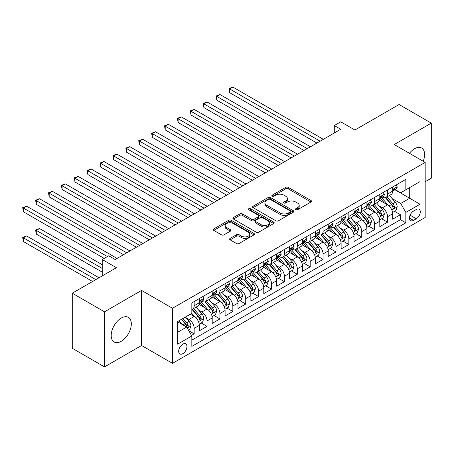 <?xml version="1.0" encoding="UTF-8"?>
<svg xmlns="http://www.w3.org/2000/svg" width="454" height="454" viewBox="0 0 454 454"><rect width="100%" height="100%" fill="white"/><g stroke="black" fill="none" stroke-linecap="round" stroke-linejoin="round"><path stroke-width="0.68" d="M295.781 209.754A1.254 0.721 0 0 0 297.552 209.754L310.996 201.99A1.788 1.033 0 0 0 311.523 201.258A1.788 1.033 0 0 0 310.996 200.532L288.222 187.377A1.788 1.033 0 0 0 285.691 187.377L272.247 195.141A1.254 0.721 0 0 0 271.878 195.651A1.254 0.721 0 0 0 272.247 196.168A1.254 0.721 0 0 0 274.017 196.168L275.754 195.163A5.726 3.309 0 0 1 283.852 195.163L285.753 196.259A5.726 3.309 0 0 1 287.427 198.597A5.726 3.309 0 0 1 285.753 200.935L284.011 201.939A1.254 0.721 0 0 0 283.648 202.45A1.254 0.721 0 0 0 284.011 202.961A1.254 0.721 0 0 0 285.782 202.961L287.524 201.956A5.726 3.309 0 0 1 295.622 201.956L297.523 203.052A5.726 3.309 0 0 1 299.197 205.39A5.726 3.309 0 0 1 297.523 207.728L295.781 208.732A1.254 0.721 0 0 0 295.412 209.243A1.254 0.721 0 0 0 295.781 209.754L295.781 208.732M121.258 341.283A14.222 8.212 120 0 0 130.548 328.753A14.222 8.212 120 0 0 128.368 317.357A14.222 8.212 120 0 0 121.258 318.061A14.222 8.212 120 0 0 111.968 330.597A14.222 8.212 120 0 0 114.147 341.993A14.222 8.212 120 0 0 121.258 341.283M423.202 161.255A14.222 8.212 120 0 0 421.652 148.032A14.222 8.212 120 0 0 414.542 148.736A14.222 8.212 120 0 0 409.429 153.304M182.814 353.677A5.834 3.371 120 0 0 186.628 348.536A5.834 3.371 120 0 0 185.731 343.865A5.834 3.371 120 0 0 182.814 344.149A5.834 3.371 120 0 0 179.001 349.291A5.834 3.371 120 0 0 179.898 353.967A5.834 3.371 120 0 0 182.814 353.677M230.138 238.373A1.788 1.033 0 0 0 229.616 239.105A1.788 1.033 0 0 0 230.138 239.837L236.528 243.526A1.788 1.033 0 0 0 239.059 243.526L253.99 234.905A1.788 1.033 0 0 0 254.512 234.173A1.788 1.033 0 0 0 253.99 233.441L231.217 220.292A1.788 1.033 0 0 0 228.685 220.292L213.749 228.912A1.788 1.033 0 0 0 213.227 229.645A1.788 1.033 0 0 0 213.749 230.377L221.473 234.832A1.788 1.033 0 0 0 224.004 234.832L230.394 231.143A1.788 1.033 0 0 0 230.916 230.411A1.788 1.033 0 0 0 230.394 229.679L226.563 227.471A4.79 2.764 0 0 1 225.161 225.513A4.79 2.764 0 0 1 228.118 222.965A4.79 2.764 0 0 1 233.333 223.561L248.327 232.221A4.79 2.764 0 0 1 249.728 234.173A4.79 2.764 0 0 1 246.777 236.727A4.79 2.764 0 0 1 241.556 236.125L239.059 234.684A1.788 1.033 0 0 0 236.528 234.684L230.138 238.373L230.138 239.837M425.177 181.748L431.3 178.212L431.3 123.136L399.072 104.528L354.914 130.02L340.738 121.831L334.292 125.554L340.738 129.276L115.134 259.523L108.688 255.806L102.241 259.523L102.241 275.901M104.499 311.813L104.499 366.889L141.563 345.494L141.563 290.412L104.499 311.813L72.271 293.205L116.423 267.712L102.241 259.523M141.563 290.412L172.503 308.277L425.177 162.396L425.177 217.472L172.503 363.353L172.503 308.277M431.3 123.136L394.237 144.531L425.177 162.396M275.884 220.803A1.788 1.033 0 0 0 278.416 220.803L293.346 212.183A1.788 1.033 0 0 0 293.869 211.451A1.788 1.033 0 0 0 293.346 210.724L270.567 197.569A1.788 1.033 0 0 0 268.036 197.569L253.105 206.19A1.788 1.033 0 0 0 252.583 206.922A1.788 1.033 0 0 0 253.105 207.654L275.884 220.803M249.24 210.026A1.254 0.721 0 0 1 250.512 210.202L250.512 208.715L273.666 222.08A1.788 1.033 0 0 1 274.193 222.812A1.788 1.033 0 0 1 273.666 223.544L258.735 232.164A1.788 1.033 0 0 1 256.204 232.164L233.43 219.015L239.82 215.349L239.82 213.862L233.43 217.551A1.788 1.033 0 0 0 232.902 218.283A1.788 1.033 0 0 0 233.43 219.015L233.43 217.551M239.82 215.349A1.788 1.033 0 0 1 242.351 215.349L242.351 213.862A1.788 1.033 0 0 0 239.82 213.862M242.351 213.862L251.584 219.197A1.788 1.033 0 0 0 254.115 219.197L258.354 216.751A1.788 1.033 0 0 0 258.882 216.019A1.788 1.033 0 0 0 258.354 215.287L248.741 209.737A1.254 0.721 0 0 1 248.372 209.226A1.254 0.721 0 0 1 249.144 208.556A1.254 0.721 0 0 1 250.512 208.715M104.499 366.889L72.271 348.28L72.271 293.205M191.486 335.353L194.159 333.804L188.807 330.716M185.765 317.573L189 319.44A7.292 4.211 60 0 1 194.159 328.373L199.317 325.393L199.317 330.83L207.052 326.364L201.184 322.976M198.659 310.127L201.894 312A7.292 4.211 60 0 1 207.052 320.927L212.205 317.953L212.205 323.384L219.94 318.918L214.078 315.536M211.547 302.687L214.787 304.555A7.292 4.211 60 0 1 219.94 313.487L225.099 310.508L225.099 315.944L232.834 311.478L226.966 308.09M224.441 295.242L227.675 297.115A7.292 4.211 60 0 1 232.834 306.041L237.992 303.068L237.992 308.499L245.727 304.032L239.86 300.65M237.334 287.802L240.569 289.669A7.292 4.211 60 0 1 245.727 298.601L250.88 295.622L250.88 301.059L258.615 296.593L252.753 293.205M250.222 280.356L253.463 282.229A7.292 4.211 60 0 1 258.615 291.156L263.774 288.182L263.774 293.613L271.509 289.147L265.641 285.765M263.116 272.916L266.35 274.784A7.292 4.211 60 0 1 271.509 283.716L276.668 280.737L276.668 286.173L284.403 281.707L278.535 278.319M276.009 265.471L279.244 267.338A7.292 4.211 60 0 1 284.403 276.27L289.556 273.297L289.556 278.728L297.291 274.261L291.428 270.873M288.897 258.031L292.138 259.898A7.292 4.211 60 0 1 297.291 268.83L302.449 265.851L302.449 271.288L310.184 266.821L304.316 263.433M301.791 250.585L305.026 252.452A7.292 4.211 60 0 1 310.184 261.385L315.337 258.411L315.337 263.842L323.072 259.376L317.21 255.988M314.679 243.145L317.919 245.012A7.292 4.211 60 0 1 323.072 253.945L328.231 250.966L328.231 256.402L335.966 251.936L330.103 248.548M327.572 235.7L330.807 237.567A7.292 4.211 60 0 1 335.966 246.499L341.124 243.526L341.124 248.957L348.859 244.49L342.991 241.102M340.466 228.26L343.701 230.127A7.292 4.211 60 0 1 348.859 239.059L354.012 236.08L354.012 241.517L361.747 237.05L355.885 233.662M353.354 220.814L356.594 222.681A7.292 4.211 60 0 1 361.747 231.614L366.906 228.64L366.906 234.071L374.641 229.605L368.773 226.217M366.247 213.369L369.482 215.241A7.292 4.211 60 0 1 374.641 224.174L379.799 221.194L379.799 226.625L387.534 222.165L387.534 216.728A7.292 4.211 -120 0 0 382.376 207.796L379.141 205.929M381.666 218.777L387.534 222.165M199.317 325.393A7.292 4.211 -120 0 0 194.159 316.466L190.288 314.23M212.205 317.953A7.292 4.211 -120 0 0 207.052 309.021L199.079 304.418M225.099 310.508A7.292 4.211 -120 0 0 219.94 301.575L211.967 296.973M237.992 303.068A7.292 4.211 -120 0 0 232.834 294.135L224.861 289.533M250.88 295.622A7.292 4.211 -120 0 0 245.727 286.69L237.754 282.087M263.774 288.182A7.292 4.211 -120 0 0 258.615 279.25L250.642 274.647M276.668 280.737A7.292 4.211 -120 0 0 271.509 271.804L263.536 267.202M289.556 273.297A7.292 4.211 -120 0 0 284.403 264.364L276.429 259.762M302.449 265.851A7.292 4.211 -120 0 0 297.291 256.919L289.317 252.316M315.337 258.411A7.292 4.211 -120 0 0 310.184 249.479L302.211 244.876M328.231 250.966A7.292 4.211 -120 0 0 323.072 242.033L315.104 237.431M341.124 243.526A7.292 4.211 -120 0 0 335.966 234.593L327.992 229.991M354.012 236.08A7.292 4.211 -120 0 0 348.859 227.148L340.886 222.545M366.906 228.64A7.292 4.211 -120 0 0 361.747 219.708L353.779 215.105M379.799 221.194A7.292 4.211 -120 0 0 374.641 212.262L366.667 207.66M416.284 209.51L413.446 211.144A5.652 3.263 120 0 0 409.752 216.127A5.652 3.263 120 0 0 410.62 220.655A5.652 3.263 120 0 0 413.446 220.377L416.284 218.737A5.652 3.263 120 0 0 419.973 213.76A5.652 3.263 120 0 0 419.104 209.232A5.652 3.263 120 0 0 416.284 209.51M177.656 332.243L186.679 327.033L191.838 335.966L191.838 346.385L405.836 222.835L405.836 212.41L400.683 203.483L392.029 198.483M191.838 335.966L177.656 344.149L177.656 321.523L191.838 313.339L191.838 302.914L405.836 179.364L405.836 189.783L420.018 181.6L420.018 204.226L405.836 212.41M201.826 301.24L201.894 301.28A7.292 4.211 60 0 0 205.537 301.643L210.696 298.664A7.292 4.211 -120 0 0 212.205 295.327L212.205 291.156M214.719 293.8L214.787 293.834A7.292 4.211 60 0 0 218.431 294.198L223.589 291.224A7.292 4.211 -120 0 0 225.099 287.881L225.099 283.716M227.607 286.355L227.675 286.395A7.292 4.211 60 0 0 231.324 286.758L236.477 283.778A7.292 4.211 -120 0 0 237.992 280.441L237.992 276.27M240.501 278.915L240.569 278.949A7.292 4.211 60 0 0 244.212 279.312L249.371 276.333A7.292 4.211 -120 0 0 250.88 272.996L250.88 268.83M253.394 271.469L253.463 271.509A7.292 4.211 60 0 0 257.106 271.872L262.264 268.893A7.292 4.211 -120 0 0 263.774 265.556L263.774 261.385M266.282 264.029L266.35 264.063A7.292 4.211 60 0 0 269.999 264.427L275.152 261.447A7.292 4.211 -120 0 0 276.668 258.11L276.668 253.945M279.176 256.584L279.244 256.623A7.292 4.211 60 0 0 282.887 256.981L288.046 254.007A7.292 4.211 -120 0 0 289.556 250.67L289.556 246.499M292.07 249.138L292.138 249.178A7.292 4.211 60 0 0 295.781 249.541L300.94 246.562A7.292 4.211 -120 0 0 302.449 243.225L302.449 239.059M304.957 241.698L305.026 241.738A7.292 4.211 60 0 0 308.675 242.096L313.827 239.122A7.292 4.211 -120 0 0 315.337 235.785L315.337 231.614M317.851 234.253L317.919 234.292A7.292 4.211 60 0 0 321.563 234.656L326.721 231.676A7.292 4.211 -120 0 0 328.231 228.339L328.231 224.174M330.745 226.813L330.807 226.852A7.292 4.211 60 0 0 334.456 227.21L339.615 224.236A7.292 4.211 -120 0 0 341.124 220.899L341.124 216.728M343.633 219.367L343.701 219.407A7.292 4.211 60 0 0 347.35 219.77L352.503 216.791A7.292 4.211 -120 0 0 354.012 213.454L354.012 209.283M356.526 211.927L356.594 211.967A7.292 4.211 60 0 0 360.238 212.324L365.396 209.351A7.292 4.211 -120 0 0 366.906 206.008L366.906 201.843M369.42 204.482L369.482 204.521A7.292 4.211 60 0 0 373.131 204.885L378.29 201.905A7.292 4.211 -120 0 0 379.799 198.568L379.799 194.397M191.838 340.131L400.422 219.708L400.422 214.719L392.687 219.186L392.687 213.749A7.292 4.211 -120 0 0 387.534 204.822L379.561 200.22M382.308 197.042L382.376 197.081A7.292 4.211 -120 0 0 386.025 197.439A7.292 4.211 -120 0 0 387.534 194.102L387.534 189.937M386.025 197.439L391.178 194.465A7.292 4.211 -120 0 0 392.687 191.123L392.687 186.957M194.159 301.575L194.159 305.746A7.292 4.211 60 0 1 192.649 309.083A7.292 4.211 60 0 1 191.838 309.378M192.649 309.083L197.802 306.109A7.292 4.211 -120 0 0 199.317 302.767L199.317 298.601M207.052 294.135L207.052 298.301A7.292 4.211 60 0 1 205.537 301.643M219.94 286.69L219.94 290.861A7.292 4.211 60 0 1 218.431 294.198M232.834 279.25L232.834 283.415A7.292 4.211 60 0 1 231.324 286.758M245.727 271.804L245.727 275.975A7.292 4.211 60 0 1 244.212 279.312M258.615 264.364L258.615 268.53A7.292 4.211 60 0 1 257.106 271.872M271.509 256.919L271.509 261.09A7.292 4.211 60 0 1 269.999 264.427M284.403 249.479L284.403 253.644A7.292 4.211 60 0 1 282.887 256.981M297.291 242.033L297.291 246.204A7.292 4.211 60 0 1 295.781 249.541M310.184 234.593L310.184 238.759A7.292 4.211 60 0 1 308.675 242.096M323.072 227.148L323.072 231.319A7.292 4.211 60 0 1 321.563 234.656M335.966 219.708L335.966 223.873A7.292 4.211 60 0 1 334.456 227.21M348.859 212.262L348.859 216.433A7.292 4.211 60 0 1 347.35 219.77M361.747 204.822L361.747 208.988A7.292 4.211 60 0 1 360.238 212.324M374.641 197.377L374.641 201.548A7.292 4.211 60 0 1 373.131 204.885M374.641 224.174L374.641 229.605M361.747 231.614L361.747 237.05M348.859 239.059L348.859 244.49M335.966 246.499L335.966 251.936M323.072 253.945L323.072 259.376M310.184 261.385L310.184 266.821M297.291 268.83L297.291 274.261M284.403 276.27L284.403 281.707M271.509 283.716L271.509 289.147M258.615 291.156L258.615 296.593M245.727 298.601L245.727 304.032M232.834 306.041L232.834 311.478M219.94 313.487L219.94 318.918M207.052 320.927L207.052 326.364M194.159 328.373L194.159 333.804M186.679 327.033L177.656 321.824M400.683 203.483L409.707 198.273L409.707 187.553L420.018 181.6M394.94 189.744L420.018 204.226M395.201 189.596L400.683 192.763L405.836 189.783M141.563 345.494L172.503 363.353M334.292 125.554L334.292 132.994M394.56 211.331L400.422 214.719M400.422 219.708L405.836 222.835M296.28 209.93L297.523 209.215A5.726 3.309 0 0 0 299.197 206.876L299.197 205.39M287.427 198.597L287.427 200.083A5.726 3.309 0 0 1 285.753 202.422L284.51 203.137M310.973 202.007L288.222 188.87A1.788 1.033 0 0 0 285.691 188.87L272.746 196.344M293.324 212.194L270.567 199.062A1.788 1.033 0 0 0 268.036 199.062L253.128 207.665M290.18 211.961A1.254 0.721 0 0 0 290.549 211.451A1.254 0.721 0 0 0 290.18 210.94L270.187 199.397A1.254 0.721 0 0 0 268.416 199.397L266.583 200.458A5.726 3.309 0 0 0 264.903 202.796A5.726 3.309 0 0 0 266.583 205.134L280.249 213.022A5.726 3.309 0 0 0 288.347 213.022L290.18 211.961L290.18 213.454A1.254 0.721 0 0 0 290.549 212.943L290.549 211.451M264.903 202.796L264.903 204.283A5.726 3.309 0 0 0 266.583 206.621L266.583 205.134M290.18 213.454L288.347 214.509A5.726 3.309 0 0 1 280.249 214.509L266.583 206.621M242.351 215.349L251.584 220.684A1.788 1.033 0 0 0 254.115 220.684L258.354 218.238A1.788 1.033 0 0 0 258.882 217.506L258.882 216.019M250.512 210.202L273.643 223.555M261.175 224.73A4.79 2.764 0 0 0 266.39 225.332A4.79 2.764 0 0 0 269.347 222.778A4.79 2.764 0 0 0 267.939 220.82L262.662 217.772A1.788 1.033 0 0 0 260.131 217.772L255.891 220.218A1.788 1.033 0 0 0 255.364 220.95A1.788 1.033 0 0 0 255.891 221.683L261.175 224.73L261.175 226.217A4.79 2.764 0 0 0 266.39 226.818A4.79 2.764 0 0 0 269.347 224.265L269.347 222.778M255.364 220.95L255.364 222.437A1.788 1.033 0 0 0 255.891 223.169L255.891 221.683M261.175 226.217L255.891 223.169M249.728 234.173L249.728 235.66A4.79 2.764 0 0 1 246.777 238.214A4.79 2.764 0 0 1 241.556 237.618L239.059 236.171A1.788 1.033 0 0 0 236.528 236.171L230.161 239.848M225.161 225.513L225.161 227.006A4.79 2.764 0 0 0 226.563 228.958L226.563 227.471M230.365 231.154L226.563 228.958M253.968 234.917L231.217 221.779A1.788 1.033 0 0 0 228.685 221.779L213.777 230.388M392.579 212.472L395.911 210.554L397.199 206.831A4.829 2.792 -120 0 0 395.321 202.291L389.43 195.475M388.249 205.293L381.519 197.496M384.419 203.023L380.509 198.5A11.577 6.685 -120 0 0 380.151 198.097M229.673 122.467L291.105 157.93L203.891 107.581L203.891 103.858L207.115 101.997L297.552 154.207M385.367 197.7L391.325 204.601A4.829 2.792 60 0 1 393.045 207.926L393.397 208.499L394.049 208.409L394.594 207.035A4.829 2.792 -120 0 0 392.869 203.71L386.978 196.888M385.718 197.592L392.12 205.004A2.463 1.419 60 0 1 392.738 205.963L394.594 207.035M396.104 184.982L397.199 186.883A4.829 2.792 60 0 1 396.2 189.017L393.754 190.436A4.829 2.792 -120 0 0 394.594 189.324L394.492 188.892M320.11 141.183L229.673 88.973L232.896 87.111L323.333 139.321M392.852 190.663L392.869 190.663A4.829 2.792 -120 0 0 393.754 190.436M393.97 188.96L394.594 189.324C394.288 188.592 393.771 188.892 393.045 190.215A4.829 2.792 60 0 1 392.687 190.901M316.886 143.044L229.673 92.69L229.673 88.973L228.964 88.564L232.896 87.111M229.673 92.69L228.964 88.564M379.692 219.918L383.023 217.994L384.311 214.271A4.829 2.792 -120 0 0 382.427 209.737L376.536 202.915M375.356 212.733L368.625 204.941M371.525 210.463L367.621 205.94A11.577 6.685 -120 0 0 367.263 205.537M216.785 129.906L278.211 165.375L190.998 115.021L190.998 111.298L194.221 109.437L284.658 161.652M372.473 205.146L378.432 212.041A4.829 2.792 60 0 1 380.157 215.372L380.503 215.945L381.156 215.854L381.701 214.481A4.829 2.792 -120 0 0 379.981 211.15L374.09 204.328M372.825 205.032L379.226 212.444A2.463 1.419 60 0 1 379.845 213.408L381.701 214.481M366.798 227.363L370.129 225.439L371.417 221.717A4.829 2.792 -120 0 0 369.539 217.177L363.648 210.361M362.468 220.179L355.732 212.381M358.637 217.909L354.727 213.386A11.577 6.685 -120 0 0 354.37 212.983M203.891 137.352L265.318 172.815L178.11 122.467L178.11 118.744L181.333 116.882L271.764 169.092M359.585 212.591L365.538 219.486A4.829 2.792 60 0 1 367.263 222.812L367.615 223.385L368.268 223.294L368.807 221.921A4.829 2.792 -120 0 0 367.087 218.595L361.197 211.774M359.931 212.478L366.333 219.889A2.463 1.419 60 0 1 366.957 220.848L368.807 221.921M353.904 234.803L357.236 232.879L358.524 229.156A4.829 2.792 -120 0 0 356.645 224.622L350.755 217.801M349.574 227.619L342.844 219.827M345.744 225.349L341.834 220.826A11.577 6.685 -120 0 0 341.476 220.423M190.998 144.792L252.43 180.261L165.216 129.906L165.216 126.184L168.44 124.322L258.876 176.538M346.691 220.031L352.65 226.932A4.829 2.792 60 0 1 354.37 230.257L354.722 230.831L355.374 230.74L355.919 229.366A4.829 2.792 -120 0 0 354.194 226.035L348.303 219.214M347.043 219.918L353.445 227.329A2.463 1.419 60 0 1 354.063 228.294L355.919 229.366M341.016 242.249L344.348 240.325L345.636 236.602A4.829 2.792 -120 0 0 343.752 232.062L337.861 225.246M336.681 235.064L329.95 227.267M332.85 232.794L328.946 228.271A11.577 6.685 -120 0 0 328.588 227.868M178.11 152.238L239.536 187.701L152.323 137.352L152.323 133.629L155.546 131.768L245.983 183.978M333.798 227.477L339.757 234.372A4.829 2.792 60 0 1 341.482 237.703L341.834 238.271L342.486 238.18L343.025 236.806A4.829 2.792 -120 0 0 341.306 233.481L335.415 226.659M334.15 227.363L340.551 234.775A2.463 1.419 60 0 1 341.17 235.734L343.025 236.806M383.216 192.428L384.311 194.323A4.829 2.792 60 0 1 383.312 196.463L380.861 197.876A4.829 2.792 -120 0 0 381.701 196.764L381.598 196.338M307.216 148.628L216.785 96.413L220.008 94.551L310.44 146.767M379.958 198.103L379.981 198.103A4.829 2.792 -120 0 0 380.861 197.876M381.076 196.406L381.701 196.764C381.4 196.037 380.883 196.332 380.157 197.655A4.829 2.792 60 0 1 379.799 198.347M303.993 150.484L216.785 100.135L216.785 96.413L216.076 96.004L220.008 94.551M216.785 100.135L216.076 96.004M370.322 199.868L371.417 201.769A4.829 2.792 60 0 1 370.419 203.908L367.967 205.322A4.829 2.792 -120 0 0 368.807 204.209L368.71 203.778M294.328 156.068L203.182 103.45L207.115 101.997M367.07 205.548L367.087 205.548A4.829 2.792 -120 0 0 367.967 205.322M368.188 203.846L368.807 204.209C368.506 203.477 367.99 203.778 367.263 205.1A4.829 2.792 60 0 1 366.906 205.787M203.891 107.581L203.182 103.45M357.429 207.313L358.524 209.209A4.829 2.792 60 0 1 357.525 211.348L355.079 212.761A4.829 2.792 -120 0 0 355.919 211.649L355.817 211.224M281.435 163.514L190.288 110.889L194.221 109.437M354.177 212.988L354.194 212.988A4.829 2.792 -120 0 0 355.079 212.761M355.295 211.292L355.919 211.649C355.613 210.923 355.096 211.218 354.37 212.546A4.829 2.792 60 0 1 354.012 213.232M190.998 115.021L190.288 110.889M344.541 214.753L345.636 216.654A4.829 2.792 60 0 1 344.637 218.794L342.185 220.207A4.829 2.792 -120 0 0 343.025 219.095L342.923 218.663M268.541 170.954L177.401 118.335L181.333 116.882M341.283 220.434L341.306 220.434A4.829 2.792 -120 0 0 342.185 220.207M342.401 218.732L343.025 219.095C342.725 218.363 342.208 218.663 341.482 219.986A4.829 2.792 60 0 1 341.124 220.672M178.11 122.467L177.401 118.335M328.123 249.689L331.454 247.765L332.742 244.042A4.829 2.792 -120 0 0 330.864 239.508L324.973 232.686M323.793 242.504L317.057 234.712M319.962 240.234L316.052 235.711A11.577 6.685 -120 0 0 315.695 235.308M165.216 159.677L226.642 195.146L139.435 144.792L139.435 141.069L142.658 139.208L233.089 191.423M320.91 234.917L326.863 241.817A4.829 2.792 60 0 1 328.588 245.143L328.94 245.716L329.593 245.625L330.137 244.252A4.829 2.792 -120 0 0 328.412 240.921L322.522 234.099M321.256 234.803L327.657 242.215A2.463 1.419 60 0 1 328.282 243.179L330.137 244.252M331.647 222.199L332.742 224.094A4.829 2.792 60 0 1 331.743 226.234L329.292 227.647A4.829 2.792 -120 0 0 330.137 226.535L330.035 226.109M255.653 178.399L164.507 125.775L168.44 124.322M328.395 227.874L328.412 227.874A4.829 2.792 -120 0 0 329.292 227.647M329.513 226.177L330.137 226.535C329.831 225.808 329.315 226.103 328.588 227.431A4.829 2.792 60 0 1 328.231 228.118M165.216 129.906L164.507 125.775M315.229 257.134L318.56 255.21L319.849 251.488A4.829 2.792 -120 0 0 317.97 246.953L312.08 240.132M310.899 249.95L304.169 242.152M307.069 247.68L303.164 243.157A11.577 6.685 -120 0 0 302.801 242.754M152.323 167.123L213.755 202.586L126.541 152.238L126.541 148.515L129.765 146.653L220.201 198.863M308.016 242.362L313.975 249.257A4.829 2.792 60 0 1 315.695 252.589L316.046 253.156L316.699 253.065L317.244 251.692A4.829 2.792 -120 0 0 315.519 248.366L309.628 241.545M308.368 242.249L314.77 249.66A2.463 1.419 60 0 1 315.388 250.619L317.244 251.692M318.753 229.645L319.849 231.54A4.829 2.792 60 0 1 318.85 233.679L316.404 235.093A4.829 2.792 -120 0 0 317.244 233.98L317.142 233.549M242.759 185.839L151.619 133.221L155.546 131.768M315.502 235.32L315.519 235.32A4.829 2.792 -120 0 0 316.404 235.093M316.62 233.617L317.244 233.98C316.937 233.248 316.421 233.549 315.695 234.871A4.829 2.792 60 0 1 315.337 235.558M152.323 137.352L151.619 133.221M302.341 264.574L305.673 262.65L306.961 258.928A4.829 2.792 -120 0 0 305.077 254.393L299.186 247.572M298.006 257.39L291.275 249.598M294.175 255.12L290.271 250.597A11.577 6.685 -120 0 0 289.913 250.194M139.435 174.563L200.861 210.032L113.653 159.677L113.653 155.955L116.871 154.099L207.308 206.309M295.123 249.802L301.081 256.703A4.829 2.792 60 0 1 302.807 260.029L303.159 260.602L303.811 260.511L304.35 259.138A4.829 2.792 -120 0 0 302.631 255.806L296.74 248.991M295.475 249.689L301.876 257.1A2.463 1.419 60 0 1 302.495 258.065L304.35 259.138M305.865 237.084L306.961 238.98A4.829 2.792 60 0 1 305.962 241.119L303.51 242.532A4.829 2.792 -120 0 0 304.35 241.42L304.248 240.995M229.866 193.285L138.725 140.661L142.658 139.208M302.608 242.759L302.631 242.759A4.829 2.792 -120 0 0 303.51 242.532M303.726 241.063L304.35 241.42C304.049 240.694 303.533 240.989 302.807 242.317A4.829 2.792 60 0 1 302.449 243.004M139.435 144.792L138.725 140.661M289.448 272.02L292.779 270.096L294.067 266.373A4.829 2.792 -120 0 0 292.189 261.839L286.298 255.017M285.118 264.835L278.387 257.038M281.287 262.565L277.377 258.042A11.577 6.685 -120 0 0 277.019 257.639M126.541 182.009L187.967 217.472M282.235 257.248L288.188 264.143A4.829 2.792 60 0 1 289.913 267.474L290.265 268.047L290.918 267.951L291.462 266.577A4.829 2.792 -120 0 0 289.737 263.252L283.846 256.431M282.581 257.134L288.982 264.546A2.463 1.419 60 0 1 289.607 265.511L291.462 266.577M292.972 244.53L294.067 246.426A4.829 2.792 60 0 1 293.068 248.565L290.617 249.978A4.829 2.792 -120 0 0 291.462 248.866L291.36 248.434M216.978 200.725L125.832 148.106L129.765 146.653M289.72 250.205L289.737 250.205A4.829 2.792 -120 0 0 290.617 249.978M290.838 248.503L291.462 248.866C291.156 248.139 290.639 248.434 289.913 249.757A4.829 2.792 60 0 1 289.556 250.443M126.541 152.238L125.832 148.106M280.084 251.97L281.179 253.871A4.829 2.792 60 0 1 280.175 256.005L277.729 257.418A4.829 2.792 -120 0 0 278.569 256.306L278.467 255.88M204.084 208.17L112.944 155.546L116.871 154.099M276.827 257.645L276.844 257.645A4.829 2.792 -120 0 0 277.729 257.418M277.944 255.948L278.569 256.306C278.262 255.579 277.752 255.874 277.019 257.202A4.829 2.792 60 0 1 276.668 257.889M113.653 159.677L112.944 155.546M267.19 259.416L268.286 261.311A4.829 2.792 60 0 1 267.287 263.451L264.835 264.864A4.829 2.792 -120 0 0 265.675 263.751L265.573 263.32M191.191 215.61L100.76 163.4L103.983 161.539L194.414 213.749M263.933 265.091L263.956 265.091A4.829 2.792 -120 0 0 264.835 264.864M265.051 263.388L265.675 263.751C265.374 263.025 264.858 263.32 264.132 264.642A4.829 2.792 60 0 1 263.774 265.329M187.973 217.472L100.76 167.123L100.76 163.4L100.05 162.992L103.983 161.539M100.76 167.123L100.05 162.992M254.297 266.856L255.392 268.757A4.829 2.792 60 0 1 254.393 270.89L251.942 272.304A4.829 2.792 -120 0 0 252.787 271.191L252.685 270.766M178.303 223.056L87.866 170.84L91.089 168.984L181.526 221.194M251.045 272.531L251.062 272.531A4.829 2.792 -120 0 0 251.942 272.304M252.163 270.834L252.787 271.191C252.481 270.465 251.964 270.766 251.238 272.088A4.829 2.792 60 0 1 250.88 272.775M113.653 189.449L175.079 224.917L87.866 174.563L87.866 170.84L87.157 170.432L91.089 168.984M87.866 174.563L87.157 170.432M241.409 274.301L242.504 276.197A4.829 2.792 60 0 1 241.5 278.336L239.054 279.749A4.829 2.792 -120 0 0 239.894 278.637L239.791 278.206M165.409 230.496L74.978 178.286L78.196 176.424L168.633 228.634M238.151 279.976L238.168 279.976A4.829 2.792 -120 0 0 239.054 279.749M239.269 278.274L239.894 278.637C239.587 277.91 239.076 278.206 238.344 279.528A4.829 2.792 60 0 1 237.992 280.214M100.76 196.894L162.186 232.357L74.978 182.009L74.978 178.286L74.269 177.877L78.196 176.424M74.978 182.009L74.269 177.877M228.515 281.741L229.611 283.642A4.829 2.792 60 0 1 228.612 285.776L226.16 287.189A4.829 2.792 -120 0 0 227 286.077L226.898 285.651M152.521 237.941L62.085 185.731L65.308 183.87L155.739 236.08M225.258 287.416L225.28 287.416A4.829 2.792 -120 0 0 226.16 287.189M226.376 285.719L227 286.077C226.699 285.35 226.183 285.651 225.456 286.973A4.829 2.792 60 0 1 225.099 287.66M87.866 204.334L149.298 239.803L62.085 189.449L62.085 185.731L61.375 185.317L65.308 183.87M62.085 189.449L61.375 185.317M215.622 289.187L216.717 291.082A4.829 2.792 60 0 1 215.718 293.222L213.267 294.635A4.829 2.792 -120 0 0 214.112 293.522L214.01 293.091M139.628 245.381L49.191 193.171L52.414 191.31L142.851 243.526M212.37 294.862L212.387 294.862A4.829 2.792 -120 0 0 213.267 294.635M213.488 293.159L214.112 293.522C213.806 292.796 213.289 293.091 212.563 294.413A4.829 2.792 60 0 1 212.205 295.1M74.978 211.78L136.404 247.243L49.191 196.894L49.191 193.171L48.482 192.763L52.414 191.31M49.191 196.894L48.482 192.763M202.734 296.627L203.829 298.528A4.829 2.792 60 0 1 202.825 300.661L200.379 302.08A4.829 2.792 -120 0 0 201.218 300.962L201.116 300.537M126.734 252.827L36.303 200.617L39.526 198.756L129.958 250.966M199.476 302.302L199.493 302.302A4.829 2.792 -120 0 0 200.379 302.08M200.594 300.605L201.218 300.962C200.912 300.236 200.401 300.537 199.669 301.859A4.829 2.792 60 0 1 199.317 302.546M62.085 219.22L123.511 254.688L36.303 204.334L36.303 200.617L35.594 200.203L39.526 198.756M36.303 204.334L35.594 200.203M107.399 256.55L23.409 208.057L26.633 206.195L117.064 258.411M49.191 226.665L104.176 258.411L23.409 211.78L23.409 208.057L22.7 207.648L26.633 206.195M23.409 211.78L22.7 207.648M276.554 279.46L279.885 277.536L281.179 273.813A4.829 2.792 -120 0 0 279.295 269.279L273.404 262.457M272.224 272.275L265.494 264.483M268.393 270.011L264.489 265.482A11.577 6.685 -120 0 0 264.126 265.079M269.341 264.688L275.3 271.588A4.829 2.792 60 0 1 277.019 274.914L277.371 275.487L278.024 275.396L278.569 274.023A4.829 2.792 -120 0 0 276.844 270.692L270.953 263.876M269.693 264.574L276.094 271.986A2.463 1.419 60 0 1 276.713 272.95L278.569 274.023M263.666 286.905L266.997 284.981L268.286 281.259A4.829 2.792 -120 0 0 266.402 276.724L260.511 269.903M259.33 279.721L252.6 271.929M255.5 277.451L251.595 272.928A11.577 6.685 -120 0 0 251.238 272.525M256.448 272.133L262.406 279.028A4.829 2.792 60 0 1 264.132 282.36L264.483 282.933L265.136 282.836L265.675 281.463A4.829 2.792 -120 0 0 263.956 278.137L258.065 271.316M256.799 272.02L263.201 279.431A2.463 1.419 60 0 1 263.819 280.396L265.675 281.463M250.773 294.345L254.104 292.421L255.392 288.704A4.829 2.792 -120 0 0 253.514 284.164L247.623 277.343M246.443 287.166L239.712 279.369M242.612 284.896L238.702 280.368A11.577 6.685 -120 0 0 238.344 279.965M243.56 279.573L249.513 286.474A4.829 2.792 60 0 1 251.238 289.8L251.59 290.373L252.242 290.282L252.787 288.909A4.829 2.792 -120 0 0 251.062 285.577L245.171 278.762M243.906 279.46L250.307 286.871A2.463 1.419 60 0 1 250.931 287.836L252.787 288.909M237.879 301.791L241.21 299.867L242.504 296.144A4.829 2.792 -120 0 0 240.62 291.61L234.729 284.789M233.549 294.606L226.818 286.815M229.718 292.336L225.814 287.813A11.577 6.685 -120 0 0 225.451 287.41M230.666 287.019L236.625 293.914A4.829 2.792 60 0 1 238.344 297.245L238.696 297.818L239.349 297.722L239.894 296.349A4.829 2.792 -120 0 0 238.168 293.023L232.283 286.202M231.018 286.905L237.419 294.317A2.463 1.419 60 0 1 238.038 295.282L239.894 296.349M224.991 309.231L228.322 307.307L229.611 303.59A4.829 2.792 -120 0 0 227.726 299.05L221.836 292.234M220.661 302.052L213.925 294.254M216.825 299.782L212.92 295.259A11.577 6.685 -120 0 0 212.563 294.85M217.772 294.459L223.731 301.36A4.829 2.792 60 0 1 225.456 304.685L225.808 305.258L226.461 305.167L227 303.794A4.829 2.792 -120 0 0 225.28 300.463L219.39 293.647M218.124 294.345L224.526 301.757A2.463 1.419 60 0 1 225.144 302.722L227 303.794M212.097 316.676L215.429 314.753L216.717 311.03A4.829 2.792 -120 0 0 214.838 306.495L208.948 299.674M207.767 309.492L201.037 301.7M203.937 307.222L200.027 302.699A11.577 6.685 -120 0 0 199.669 302.296M204.885 301.904L210.843 308.799A4.829 2.792 60 0 1 212.563 312.131L212.915 312.704L213.567 312.607L214.112 311.234A4.829 2.792 -120 0 0 212.387 307.908L206.496 301.087M205.231 301.791L211.632 309.202A2.463 1.419 60 0 1 212.256 310.167L214.112 311.234M199.21 324.116L202.541 322.192L203.829 318.475A4.829 2.792 -120 0 0 201.945 313.935L196.054 307.12M194.874 316.937L191.792 313.362M191.043 314.667L190.544 314.083M102.241 264.733L39.526 228.527L36.303 230.388L36.303 234.111L102.241 272.179M191.991 309.344L197.95 316.245A4.829 2.792 60 0 1 199.669 319.571L200.021 320.144L200.674 320.053L201.218 318.68A4.829 2.792 -120 0 0 199.493 315.348L193.608 308.533M192.343 309.236L198.744 316.648A2.463 1.419 60 0 1 199.363 317.607L201.218 318.68M36.303 234.111L35.594 229.979L102.241 268.456M35.594 229.979L39.526 228.527M188.552 330.268L189.647 329.638L190.935 325.915A4.829 2.792 -120 0 0 189.051 321.381L185.346 317.085M181.884 324.264L178.899 320.808M178.15 322.107L177.656 321.534M99.017 277.763L26.633 235.966L23.409 237.828L23.409 241.551L92.571 281.48M181.35 319.395L185.056 323.685A4.829 2.792 60 0 1 186.781 327.016L187.133 327.589L187.786 327.499L188.325 326.12A4.829 2.792 -120 0 0 186.605 322.794L182.894 318.498M181.645 319.219L185.851 324.088A2.463 1.419 60 0 1 186.469 325.053L188.325 326.12M23.409 241.551L22.7 237.419L95.794 279.619M22.7 237.419L26.633 235.966M189 319.44L194.159 316.466M201.894 312L207.052 309.021M214.787 304.555L219.94 301.575M227.675 297.115L232.834 294.135M240.569 289.669L245.727 286.69M253.463 282.229L258.615 279.25M266.35 274.784L271.509 271.804M279.244 267.338L284.403 264.364M292.138 259.898L297.291 256.919M305.026 252.452L310.184 249.479M317.919 245.012L323.072 242.033M330.807 237.567L335.966 234.593M343.701 230.127L348.859 227.148M356.594 222.681L361.747 219.708M369.482 215.241L374.641 212.262M382.376 207.796L387.534 204.822M387.534 194.102L392.687 191.123M194.159 305.746L199.317 302.767M207.052 298.301L212.205 295.327M219.94 290.861L225.099 287.881M232.834 283.415L237.992 280.441M245.727 275.975L250.88 272.996M258.615 268.53L263.774 265.556M271.509 261.09L276.668 258.11M284.403 253.644L289.556 250.67M297.291 246.204L302.449 243.225M310.184 238.759L315.337 235.785M323.072 231.319L328.231 228.339M335.966 223.873L341.124 220.899M348.859 216.433L354.012 213.454M361.747 208.988L366.906 206.008M374.641 201.548L379.799 198.568M387.534 216.728L392.687 213.749M410.098 215.168L416.284 218.737M409.451 218.068L413.446 220.377M297.523 209.215L297.523 207.728M284.011 202.961L284.011 201.939M285.753 202.422L285.753 200.935M272.247 196.168L272.247 195.141M285.691 188.87L285.691 187.377M288.222 188.87L288.222 187.377M310.996 201.99L310.996 200.532M253.105 207.654L253.105 206.19M268.036 199.062L268.036 197.569M270.567 199.062L270.567 197.569M293.346 212.183L293.346 210.724M280.249 214.509L280.249 213.022M288.347 214.509L288.347 213.022M251.584 220.684L251.584 219.197M254.115 220.684L254.115 219.197M258.354 218.238L258.354 216.751M273.666 223.544L273.666 222.08M236.528 236.171L236.528 234.684M239.059 236.171L239.059 234.684M241.556 237.618L241.556 236.125M230.394 231.143L230.394 229.679M213.749 230.377L213.749 228.912M228.685 221.779L228.685 220.292M231.217 221.779L231.217 220.292M253.99 234.905L253.99 233.441M391.842 209.998L397.171 206.922M392.869 203.71L395.321 202.291M389.021 205.929L391.325 204.601M397.171 186.827L392.687 189.414M378.954 217.438L384.277 214.367M379.981 211.15L382.427 209.737M376.128 213.374L378.432 212.041M366.06 224.883L371.383 221.807M367.087 218.595L369.539 217.177M363.234 220.814L365.538 219.486M353.172 232.323L358.495 229.253M354.194 226.035L356.645 224.622M350.346 228.26L352.65 226.932M340.279 239.769L345.602 236.693M341.306 233.481L343.752 232.062M337.453 235.7L339.757 234.372M384.277 194.272L379.799 196.854M371.383 201.712L366.906 204.3M358.495 209.158L354.012 211.74M345.602 216.598L341.124 219.186M327.385 247.214L332.714 244.138M328.412 240.921L330.864 239.508M324.559 243.145L326.863 241.817M332.714 224.043L328.231 226.625M314.497 254.654L319.82 251.578M315.519 248.366L317.97 246.953M311.671 250.591L313.975 249.257M319.82 231.483L315.337 234.071M301.604 262.1L306.927 259.024M302.631 255.806L305.077 254.393M298.777 258.031L301.081 256.703M306.927 238.929L302.449 241.511M288.71 269.54L294.039 266.464M289.737 263.252L292.189 261.839M285.884 265.476L288.188 264.143M294.039 246.369L289.556 248.957M281.145 253.814L276.668 256.397M268.252 261.254L263.774 263.842M255.364 268.7L250.88 271.288M242.47 276.14L237.992 278.728M229.576 283.585L225.099 286.173M216.689 291.025L212.205 293.613M203.795 298.471L199.317 301.059M275.822 276.985L281.145 273.91M276.844 270.692L279.295 269.279M272.996 272.916L275.3 271.588M262.928 284.425L268.252 281.349M263.956 278.137L266.402 276.724M260.102 280.362L262.406 279.028M250.035 291.871L255.364 288.795M251.062 285.577L253.514 284.164M247.209 287.802L249.513 286.474M237.147 299.311L242.47 296.235M238.168 293.023L240.62 291.61M234.321 295.248L236.625 293.914M224.253 306.756L229.576 303.681M225.28 300.463L227.726 299.05M221.427 302.687L223.731 301.36M211.36 314.196L216.689 311.126M212.387 307.908L214.838 306.495M208.534 310.133L210.843 308.799M198.472 321.642L203.795 318.566M199.493 315.348L201.945 313.935M195.646 317.573L197.95 316.245M187.292 328.094L190.901 326.012M186.605 322.794L189.051 321.381M182.973 324.894L185.056 323.685"/></g></svg>
